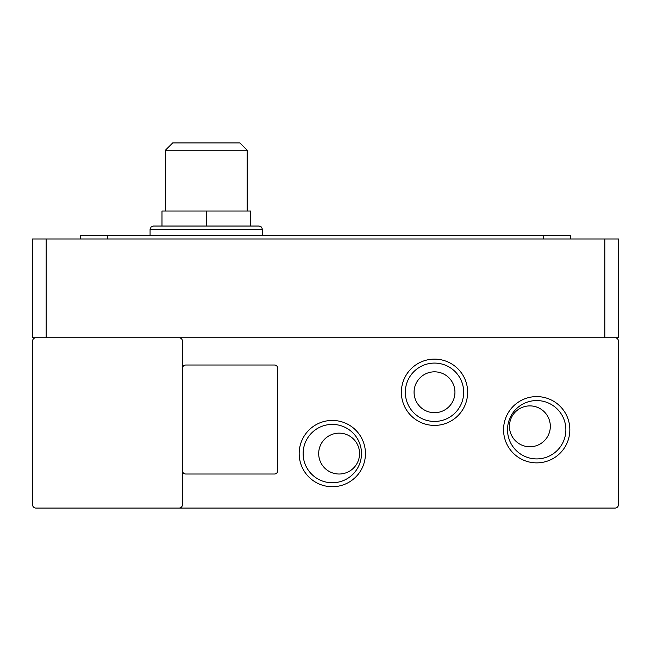 <?xml version="1.0" encoding="UTF-8"?>
<svg xmlns="http://www.w3.org/2000/svg" width="651" height="651" viewBox="0 0 651 651"><rect width="100%" height="100%" fill="white"/><g stroke="black" fill="none" stroke-linecap="round" stroke-linejoin="round"><path stroke-width="0.98" d="M206.277 226.035L153.473 226.035L259.074 226.035L206.277 226.035L206.277 211.046L250.562 211.046L250.562 226.035M365.447 453.584A33.136 33.136 0 0 1 332.311 486.72A33.136 33.136 0 0 1 299.175 453.584A33.136 33.136 0 0 1 332.311 420.44A33.136 33.136 0 0 1 365.447 453.584M303.13 453.584A29.181 29.181 0 0 0 332.311 482.757A29.181 29.181 0 0 0 361.492 453.584A29.181 29.181 0 0 0 332.311 424.403A29.181 29.181 0 0 0 303.13 453.584M507.52 429.733A29.181 29.181 0 0 0 536.693 458.914A29.181 29.181 0 0 0 565.874 429.733A29.181 29.181 0 0 0 536.693 400.56A29.181 29.181 0 0 0 507.52 429.733M536.693 462.869A33.136 33.136 0 0 1 503.557 429.733A33.136 33.136 0 0 1 536.693 396.597A33.136 33.136 0 0 1 569.837 429.733A33.136 33.136 0 0 1 536.693 462.869M467.646 392.268A33.136 33.136 0 0 1 434.502 425.404A33.136 33.136 0 0 1 401.366 392.268A33.136 33.136 0 0 1 434.502 359.124A33.136 33.136 0 0 1 467.646 392.268M405.329 392.268A29.181 29.181 0 0 0 434.502 421.441A29.181 29.181 0 0 0 463.683 392.268A29.181 29.181 0 0 0 434.502 363.087A29.181 29.181 0 0 0 405.329 392.268M359.564 453.584A20.441 20.441 0 0 1 339.122 474.018A20.441 20.441 0 0 1 318.689 453.584A20.441 20.441 0 0 1 339.122 433.143A20.441 20.441 0 0 1 359.564 453.584M550.323 426.332A20.441 20.441 0 0 1 529.881 446.765A20.441 20.441 0 0 1 509.448 426.332A20.441 20.441 0 0 1 529.881 405.89A20.441 20.441 0 0 1 550.323 426.332M454.943 392.268A20.441 20.441 0 0 1 434.502 412.701A20.441 20.441 0 0 1 414.069 392.268A20.441 20.441 0 0 1 434.502 371.827A20.441 20.441 0 0 1 454.943 392.268M247.152 211.046L247.152 150.235L165.403 150.235L165.403 211.046M247.152 150.235L239.837 142.919L172.71 142.919L165.403 150.235M179.025 508.081L615.04 508.081A3.41 3.41 0 0 0 618.45 504.68L618.45 341.173A3.41 3.41 0 0 0 615.04 337.763L179.025 337.763A3.41 3.41 0 0 1 182.435 341.173L182.435 504.68A3.41 3.41 0 0 1 179.025 508.081L35.96 508.081A3.41 3.41 0 0 1 32.55 504.68L32.55 341.173A3.41 3.41 0 0 1 35.96 337.763L179.025 337.763M182.435 368.417A3.41 3.41 0 0 1 185.836 365.016L274.405 365.016A3.41 3.41 0 0 1 277.814 368.417L277.814 470.616A3.41 3.41 0 0 1 274.405 474.018L185.836 474.018A3.41 3.41 0 0 1 182.435 470.616M35.96 337.763L32.55 337.763L32.55 238.974L618.45 238.974L618.45 337.763L615.04 337.763M107.488 238.974L107.488 235.572L80.236 235.572L80.236 238.974M107.488 235.572L543.512 235.572L543.512 238.974M570.764 238.974L570.764 235.572L543.512 235.572M206.277 211.046L161.993 211.046L161.993 226.035M262.483 235.572L262.483 229.437L150.072 229.437L151.065 227.028L153.473 226.035M604.828 238.974L604.828 337.763M46.172 337.763L46.172 238.974M150.072 235.572L150.072 229.437M262.483 229.437L261.482 227.028L259.074 226.035"/></g></svg>

